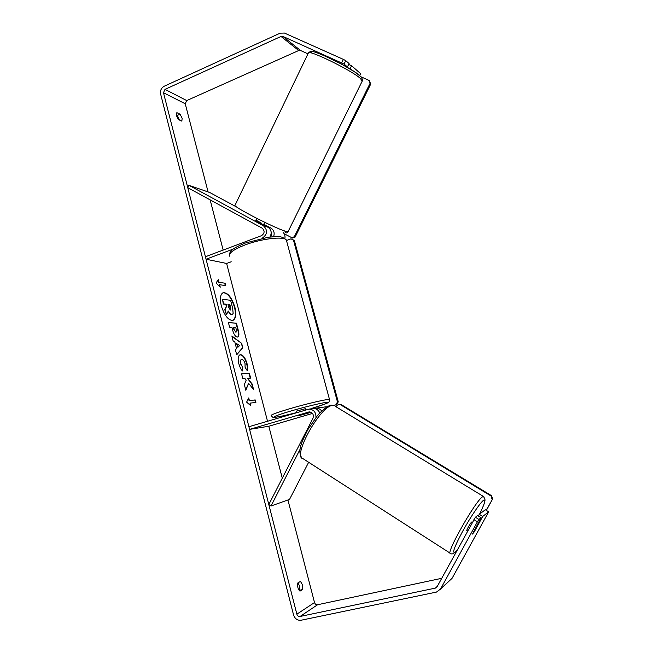 <?xml version="1.0" encoding="UTF-8"?>
<svg xmlns="http://www.w3.org/2000/svg" width="653" height="653" viewBox="0 0 653 653"><rect width="100%" height="100%" fill="white"/><g stroke="black" fill="none" stroke-linecap="round" stroke-linejoin="round"><path stroke-width="0.98" d="M256.743 218.396L255.747 220.436L256.098 220.747L268.073 227.252C271.403 229.734 272.015 232.99 269.926 237.023M233.121 249.111L206.062 259.225L205.417 256.727L261.478 235.692C264.685 233.39 264.938 230.901 262.245 228.224L187.746 187.64L188.864 185.281L263.477 225.807C267.926 230.289 267.493 234.435 262.163 238.247L262.082 238.28M270.546 236.949C271.934 235.268 272.105 233.505 271.085 231.668M283.108 232.411C284.675 233.994 285.279 235.978 284.912 238.369M231.219 261.771L226.624 263.461L267.518 421.226M206.062 259.225L226.624 263.461M273.583 236.696C274.815 233.023 273.982 230.191 271.085 228.191L263.804 224.24M188.864 185.281L209.923 192.594L234.868 206.095M319.774 413.055C318.484 410.027 316.313 408.517 313.277 408.533L312.493 408.639M315.962 417.512C316.109 412.329 313.799 409.529 309.049 409.105L248.907 426.719L249.585 429.38L268.816 426.238L282.284 478.2M319.578 412.565L319.839 412.982M300.086 449.264L271.003 506.01L268.807 504.532L312.983 418.238C313.979 414.565 312.73 412.459 309.212 411.912L249.585 429.38M327.031 406.819L325.308 406.909M312.509 413.431L268.816 426.238M310.583 412.076L297.939 415.92L311.179 412.312M314.232 408.549L316.044 408.158C318.37 408.084 320.256 409.056 321.709 411.08M271.003 506.01L289.532 499.406L308.657 462.283M467.646 531.02L466.887 530.546C465.989 530.865 470.527 522.775 471.662 522.041L471.89 522.008M477.27 525.526L474.045 532.146L472.478 534.056L477.27 525.526M234.9 307.245C231.742 297.384 227.824 292.52 223.155 292.666C220.306 294.217 219.677 298.568 221.261 305.71C224.469 315.66 228.379 320.55 232.99 320.37C235.888 318.77 236.517 314.395 234.9 307.245M232.794 320.435C235.545 318.697 236.125 314.346 234.525 307.375C231.472 297.735 227.619 292.854 222.983 292.74M302.592 589.577L302.535 584.9L300.486 581.407L297.858 582.925C297.229 586.451 297.939 589.202 299.972 591.161L302.592 589.577L299.376 590.288L299.327 585.61L298.062 582.811M176.416 115.042L177.241 115.434L179.469 120.038M182.154 118.242L181.844 121.156L178.669 119.662C176.457 116.561 175.861 114.226 176.865 112.659L180.048 114.193L182.154 118.242M248.589 383.327L253.576 389.531L252.14 383.98L247.495 378.316L250.646 378.177L249.438 373.508L241.569 373.785L242.794 378.536L244.851 378.438L246.189 380.128L244.353 384.593L245.822 390.323L248.589 383.327L245.691 389.808M236.525 348.596L234.843 342.041L233.097 340.801L231.856 335.96L241.667 343.38L242.81 347.804L236.696 354.816L235.406 349.796L236.525 348.596M307.963 53.848L300.527 50.485L298.715 50.518L186.725 100.57L185.232 103.762L208.095 191.958M210.135 199.834L223.155 250.075M287.932 499.986L314.517 602.548C315.081 604.147 316.109 604.874 317.603 604.735L441.73 578.305M341.69 62.802L343.364 59.382L345.739 60.639L344.066 64.059L282.888 36.413L281.002 36.462L165.005 89.371L163.47 92.71L296.854 614.171C297.442 615.852 298.511 616.62 300.062 616.473L435.331 588.124L437.053 586.835L475.376 517.249L477.612 515.56L481.09 517.715L472.478 534.056L474.413 531.583L482.73 516.433L488.656 511.821L452.26 578.011L449.648 580.468M250.719 405.693L246.622 402.117L248.72 397.93L249.389 400.518L255.225 399.946L255.878 402.501L250.05 403.105L250.719 405.693M218.975 282.202L218.339 279.721L216.053 282.929L220.257 287.173L219.612 284.692L225.726 285.647L225.097 283.198L218.608 282.341L225.097 283.198M237.284 337.054L237.259 337.054C235.284 336.638 233.709 334.181 232.525 329.692L231.937 327.39L229.619 327.235L228.419 322.566L236.443 323.186L238.28 330.287C239.243 334.165 239.088 336.401 237.798 336.989L237.284 337.054M242.508 370.977C241.022 369.574 239.773 367.068 238.761 363.46C237.676 358.668 238.1 355.779 240.018 354.791L240.663 354.701C243.283 355.142 245.397 358.089 247.022 363.55C247.822 366.888 247.895 369.28 247.242 370.716L245.071 367.231L245.038 363.525C244.271 361.019 243.234 359.681 241.928 359.517L241.553 359.574C240.573 359.999 240.328 361.338 240.818 363.582L242.777 367.402L242.508 370.977M343.364 59.382L284.479 33.066L280.088 33.181L164.205 86.229C161.258 87.943 160.058 90.538 160.614 94.008L293.54 614.865C294.911 618.783 297.401 620.579 301.033 620.244L436.441 592.091L440.473 589.096L477.4 521.812L473.89 519.633M475.376 517.249L478.886 519.429L481.09 517.715M478.886 519.429L477.4 521.812M482.73 516.433L479.278 514.303L485.293 509.764L488.656 511.821M479.278 514.303L478.339 516.009M350.008 68.949L351.575 65.741L360.603 73.634L359.664 75.544M344.066 64.059L347.429 66.949L349.086 63.561L345.739 60.639M343.339 65.112L347.429 66.949M351.575 65.741L348.661 64.435M180.048 114.193L177.241 115.434M232.076 314.656L231.644 314.664C230.395 314.436 229.276 313.211 228.289 310.991L226.469 314.705L225.081 309.334L226.697 306.233L226.175 304.208L223.693 303.914L222.502 299.278L230.615 300.307L232.631 308.085L233.154 313.375L232.272 314.607L231.276 314.795L228.06 311.448M225.081 309.334L226.322 306.363L225.799 304.339L223.318 304.045L222.502 299.278M224.705 309.465L226.469 314.705M248.45 398.477L249.389 400.518M248.997 400.632L255.225 399.946M255.478 402.542L254.841 400.069M250.181 405.227L250.05 403.105M224.73 283.329L225.309 285.581M219.702 286.618L219.612 284.692M218.608 282.341L218.037 280.137M236.933 343.535L237.896 347.29L239.659 345.486L236.549 343.658L237.896 347.29M231.986 336.475L241.667 343.38M241.292 343.511L242.81 347.804M242.434 347.935L236.639 354.571M235.986 332.418L236.345 329.814L235.79 327.651L233.684 327.512L234.247 329.708L235.986 332.418L234.247 329.708M233.872 329.83L233.684 327.512M228.46 322.729L236.443 323.186M236.076 323.317L237.904 330.41C238.827 334.091 238.72 336.303 237.602 337.038M250.238 378.193L249.062 373.63L241.602 373.891M252.972 388.78L251.764 384.103L247.495 378.316M239.839 354.865L240.28 354.824C242.9 355.265 245.022 358.211 246.646 363.672C247.381 366.692 247.503 368.921 247.022 370.365M241.373 359.656L241.177 359.697C240.19 360.121 239.945 361.46 240.443 363.705L242.777 367.402M242.394 367.525L242.165 370.594M230.313 310.02L230.648 307.645L229.88 304.641L227.946 304.412L228.721 307.449L230.313 310.02M230.338 310.028L229.505 304.771L227.987 304.592M260.906 223.359L261.118 222.926L256.09 220.192L255.894 220.592M329.618 399.873L329.512 399.497C327.912 398.771 305.531 403.987 288.202 409.194C275.909 412.916 270.252 415.071 271.24 415.651C272.383 417.153 273.248 417.724 273.836 417.357C274.048 417.61 280.357 416.777 297.025 412.476L296.65 411.047L305.424 408.672M303.98 414.043L297.939 415.92L303.971 414.018M360.995 76.801L369.198 80.499L370.757 84.008L295.156 237.047L292.446 238.043L284.169 233.766M370.757 84.008L370.047 83.388L294.291 236.778L295.156 237.047M291.581 237.782L294.291 236.778M370.047 83.388L369.198 80.499M313.489 408.525L313.326 407.921M286.618 240.443L291.009 238.818L294.34 240.418L338.254 401.807L336.834 404.558L333.814 405.44M294.34 240.418L293.475 240.165L337.462 401.905L338.254 401.807M336.834 404.558L333.618 405.374M336.042 404.664L337.462 401.905M293.475 240.165L291.009 238.818M486.134 510.279L492.574 499.063L491.603 495.733L491.129 496.068L339.919 404.387L340.703 404.28L491.603 495.733M486.346 510.401L492.574 499.063M339.919 404.387L337.079 405.219L336.23 406.868M491.129 496.068L492.109 499.398M263.428 225.783L268.032 227.228M308.485 412.051L309.506 411.904M483.955 496.851L482.6 496.802C475.555 500.476 444.366 555.85 450.66 553.491C451.737 554.364 453.223 553.94 455.125 552.209L457.263 549.965M457.304 549.883L455.231 552.022C451.77 554.079 454.186 547.263 462.487 531.583C470.315 517.241 480.363 502.41 483.604 500.247C486.101 498.974 484.763 503.577 479.596 514.066C487.277 498.337 484.387 499.749 484.82 498.729L483.408 496.435L335.275 406.288M450.162 553.173L303.033 458.675C291.695 457.345 320.435 405.513 332.581 405.456L331.389 405.154C328.769 404.787 320.345 411.651 316.893 416.353L307.702 429.903C301.759 442.163 297.254 450.317 301.653 457.688M163.47 92.71L185.232 103.762M296.854 614.171L314.517 602.548M440.473 589.096L452.26 578.011M435.331 588.124L437.379 586.239M300.062 616.473L317.603 604.735M165.005 89.371L186.725 100.57M281.002 36.462L298.715 50.518M282.888 36.413L300.527 50.485M362.178 81.209L360.48 78.499C351.257 69.985 306.045 48.142 308.265 53.22L235.08 205.132C230.444 205.311 273.917 227.864 285.361 231.186L288.202 231.431M311.881 53.146C304.045 45.171 349.926 66.606 359.607 75.519M286.732 241.455L286.324 239.978C283.9 236.051 261.469 238.623 244.973 244.965C233.276 249.577 228.215 253.356 229.791 256.278M229.407 254.899C229.766 252.442 230.648 250.801 232.044 249.977C233.145 248.597 237.521 246.295 245.177 243.079L268.154 237.243C275.542 236.9 280.619 234.762 286.324 239.978L329.512 399.497L329.022 402.003L326.778 403.383L311.693 408.403C325.774 404.15 330.589 402.15 326.133 402.403C320.762 403.032 303.384 407.292 289.752 411.349C264.767 418.712 272.023 419.095 297.025 412.467M263.477 225.807L268.073 227.252M309.049 409.105L313.277 408.533M316.044 408.158L326.059 406.803M471.817 521.959L472.413 522.327M476.992 525.183L477.416 525.445M440.31 589.373L452.105 578.28M308.428 52.836C310.444 50.444 315.856 51.44 324.639 55.807L341.315 64.002L354.204 71.585L360.407 76.213C362.488 79.046 363.141 80.564 362.382 80.784L288.063 231.701C287.434 233.235 286.357 233.292 284.839 231.888M263.534 224.787L264.702 222.387M305.759 409.929L305.416 408.615"/></g></svg>
